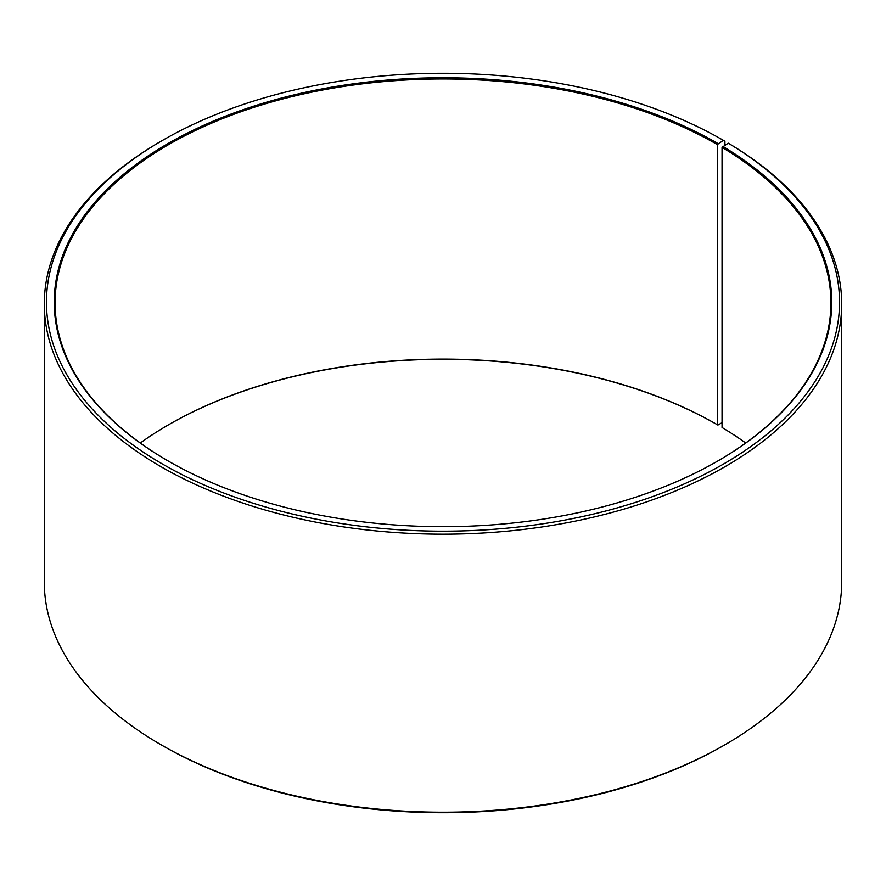<?xml version="1.0" encoding="UTF-8"?>
<svg xmlns="http://www.w3.org/2000/svg" width="886" height="886" viewBox="0 0 886 886"><rect width="100%" height="100%" fill="white"/><g stroke="black" fill="none" stroke-linecap="round" stroke-linejoin="round"><path stroke-width="1.33" d="M728.248 143.189A396.54 228.942 180 0 1 720.119 465.981A396.54 228.942 180 0 1 160.975 463.168A396.54 228.942 180 0 1 162.592 140.342L161.075 141.217A398.7 230.183 180 0 0 44.3 303.987A398.7 230.183 180 0 0 443 534.169A398.7 230.183 180 0 0 841.7 303.987A398.7 230.183 180 0 0 729.798 144.086L728.248 143.189L722.046 147.353L722.046 427.495A387.924 223.97 180 0 1 745.702 443M722.046 147.353A387.924 223.97 180 0 1 830.924 302.934A387.924 223.97 180 0 1 717.616 461.119M168.384 461.119A387.924 223.97 180 0 1 55.076 302.934A387.924 223.97 180 0 1 294.551 96.009A387.924 223.97 180 0 1 717.306 144.562L717.306 424.704L717.915 425.058L722.046 422.666M140.298 443A387.924 223.97 180 0 1 168.694 424.704A387.924 223.97 180 0 1 717.306 424.704M168.384 424.881A388.788 224.468 180 0 1 717.915 425.058M841.7 303.987L841.7 582.013A398.7 230.183 180 0 1 724.925 744.783L723.408 745.658A396.54 228.942 180 0 1 162.592 745.658L161.075 744.783A398.7 230.183 180 0 1 44.3 582.013L44.3 303.987M724.925 744.783A398.7 230.183 180 0 1 161.075 744.783M724.925 145.049L724.925 141.217L723.397 140.342L717.306 144.562M162.592 140.342A396.54 228.942 180 0 1 723.397 140.342M722.666 146.301A388.788 224.468 180 0 1 717.915 460.941A388.788 224.468 180 0 1 168.085 460.941A388.788 224.468 180 0 1 168.085 143.51A388.788 224.468 180 0 1 717.915 143.51"/></g></svg>
